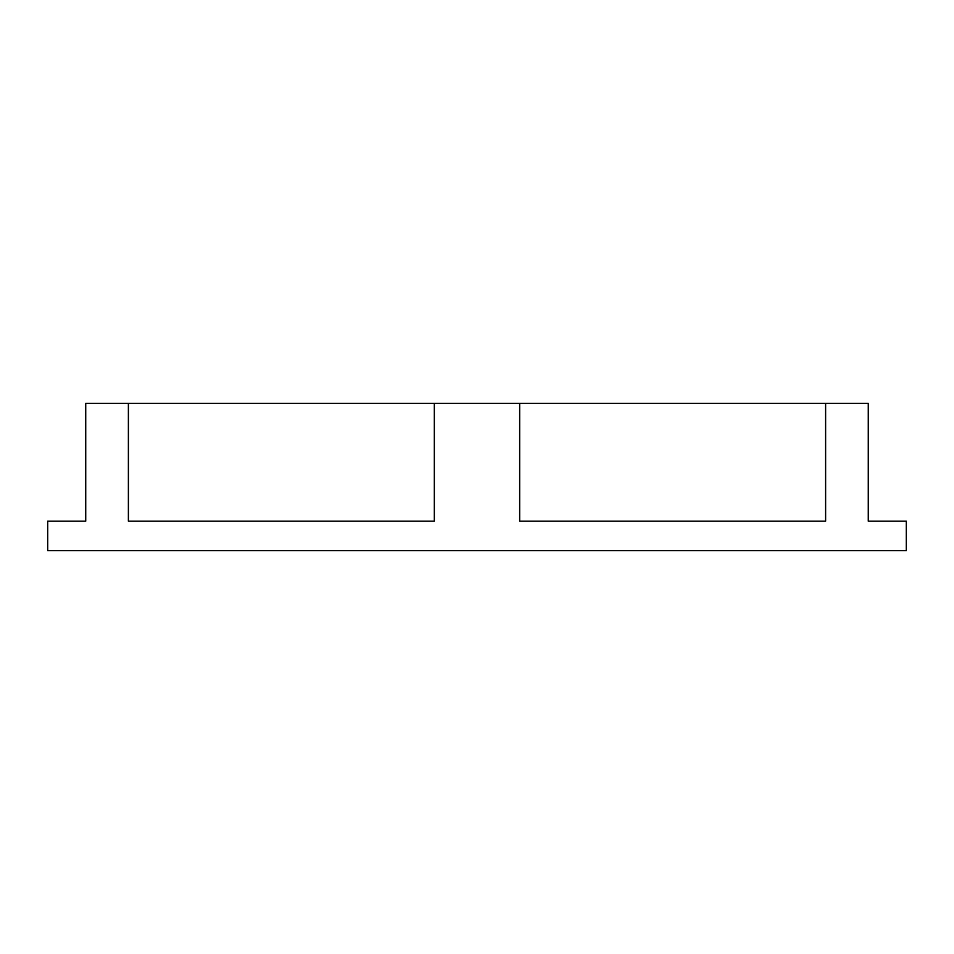 <?xml version="1.0" encoding="UTF-8"?>
<svg xmlns="http://www.w3.org/2000/svg" width="954" height="954" viewBox="0 0 954 954"><rect width="100%" height="100%" fill="white"/><g stroke="black" fill="none" stroke-linecap="round" stroke-linejoin="round"><path stroke-width="1.43" d="M477 403.411L868.271 403.411L868.271 521.158L906.3 521.158L906.3 550.589L47.7 550.589L47.7 521.158L85.729 521.158L85.729 403.411L477 403.411M519.668 403.411L519.668 521.158L825.615 521.158L825.615 403.411M434.332 403.411L434.332 521.158L128.385 521.158L128.385 403.411"/></g></svg>

